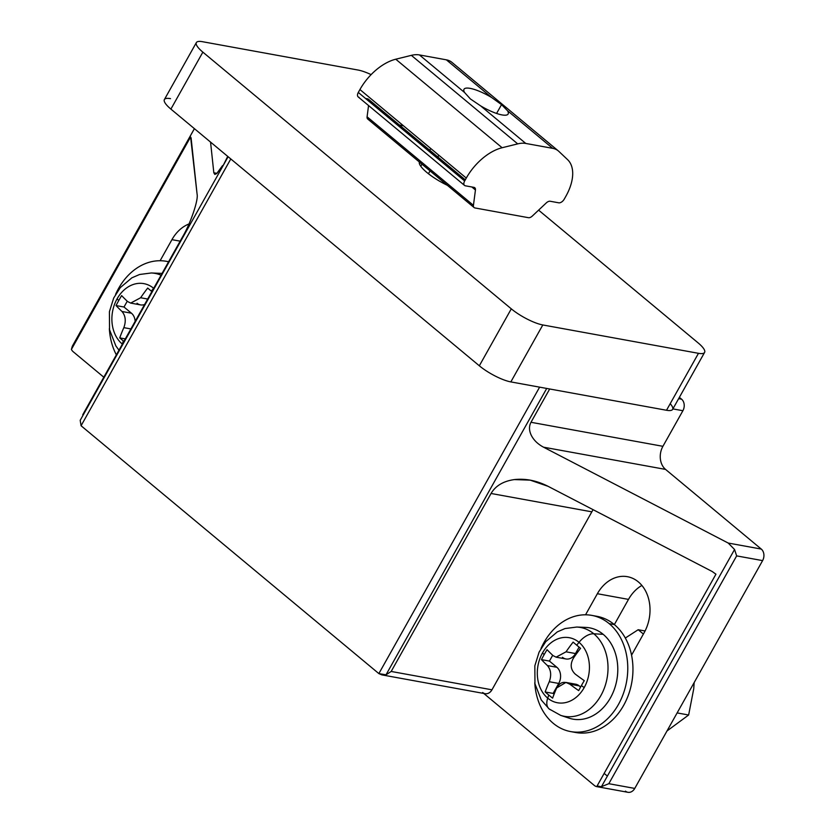 <?xml version="1.0" encoding="UTF-8"?>
<svg xmlns="http://www.w3.org/2000/svg" width="834" height="834" viewBox="0 0 834 834"><rect width="100%" height="100%" fill="white"/><g stroke="black" fill="none" stroke-linecap="round" stroke-linejoin="round"><path stroke-width="1.25" d="M571.895 684.537A11.812 9.216 100.3 0 1 579.213 685.871L569.747 684.141L579.213 685.871A11.812 9.216 -79.7 0 0 575.731 684.214L565.921 682.431L569.747 684.141A117.948 29.732 29.3 0 0 578.681 690.615A114.352 65.427 -50.2 0 1 581.381 685.611A114.352 65.427 -50.2 0 1 584.269 680.648A117.948 29.732 -150.7 0 1 575.335 674.174C570.55 669.702 569.935 664.312 573.49 658.016A117.948 67.491 -50.2 0 1 580.568 648.32A114.352 28.825 -150.7 0 1 576.753 645.203A114.352 28.825 -150.7 0 1 573.125 642.117A117.948 67.491 129.8 0 0 566.036 651.813L556.132 657.182L553.005 655.587A117.948 29.732 -150.7 0 1 547.041 649.665A114.352 65.427 129.8 0 0 544.154 654.627A118.105 29.774 -150.7 0 1 542.527 652.886A33.058 25.802 -79.7 0 0 547.709 698.131A16.868 9.654 129.8 0 0 549.116 708.931A16.868 9.654 -50.2 0 1 547.709 698.131A118.105 67.575 -50.2 0 1 548.782 695.035A114.352 28.825 29.3 0 0 552.598 698.152A117.948 67.491 -50.2 0 1 556.705 687.914L565.921 682.431M554.089 694.201L553.13 693.408L545.155 691.959A114.352 28.825 29.3 0 0 548.782 695.035A114.352 28.825 -150.7 0 1 545.155 691.959L553.13 693.408L558.728 683.442L549.262 681.722A117.948 67.491 129.8 0 0 545.155 691.959A117.948 67.491 -50.2 0 1 549.262 681.722L558.728 683.442A11.812 9.216 -79.7 0 0 556.872 667.283L547.406 665.553C550.993 669.817 551.608 675.196 549.262 681.722C551.608 675.196 550.993 669.817 547.406 665.553A117.948 29.732 -150.7 0 1 541.454 659.631A114.352 65.427 -50.2 0 1 544.154 654.627A114.352 65.427 129.8 0 0 541.454 659.631A117.948 29.732 29.3 0 0 547.406 665.553L556.872 667.283A11.812 9.216 100.3 0 1 558.728 683.442L553.13 693.408L554.089 694.201M556.132 657.182L565.942 658.964A11.812 9.216 -79.7 0 0 575.502 653.543L566.036 651.813L575.502 653.543L579.098 647.132L575.502 653.543A11.812 9.216 100.3 0 1 562.47 657.317M560.594 715.343L569.059 718.147A46.402 36.206 -79.7 0 0 613.47 691.584A46.402 36.206 -79.7 0 0 603.191 634.33L593.808 633.777A45.151 35.236 100.3 0 1 603.806 689.489A45.151 35.236 100.3 0 1 560.594 715.343A45.151 35.236 100.3 0 1 560.511 715.311A45.151 35.236 -79.7 0 0 568.163 716.719A45.151 35.236 -79.7 0 0 605.453 684.881A45.151 35.236 -79.7 0 0 593.808 633.777A16.868 9.654 129.8 0 0 579.025 642.326A33.058 25.802 100.3 0 1 584.207 687.57A33.058 25.802 100.3 0 1 547.709 698.131A33.058 25.802 -79.7 0 0 584.207 687.57A33.058 25.802 -79.7 0 0 579.025 642.326A118.105 67.575 129.8 0 0 576.753 645.203A114.352 28.825 29.3 0 0 580.568 648.32A117.948 67.491 129.8 0 0 573.49 658.016C569.935 664.312 570.55 669.702 575.335 674.174A117.948 29.732 29.3 0 0 584.269 680.648A114.352 65.427 129.8 0 0 581.381 685.611A118.105 29.774 29.3 0 0 584.207 687.57A118.105 29.774 -150.7 0 1 581.381 685.611A114.352 65.427 129.8 0 0 578.681 690.615A117.948 29.732 -150.7 0 1 569.747 684.141C564.295 680.867 559.958 682.118 556.705 687.914A117.948 67.491 129.8 0 0 552.598 698.152A114.352 28.825 -150.7 0 1 548.782 695.035A118.105 67.575 129.8 0 0 547.709 698.131A33.058 25.802 100.3 0 1 542.527 652.886A118.105 29.774 29.3 0 0 544.154 654.627A114.352 65.427 -50.2 0 1 547.041 649.665A117.948 29.732 29.3 0 0 553.005 655.587M581.308 627.543A46.402 36.206 100.3 0 1 603.191 634.33A46.402 36.206 100.3 0 1 612.396 694.034A46.402 36.206 100.3 0 1 565.108 716.5M552.681 655.284L549.429 661.081L556.872 667.283L549.429 661.081L541.454 659.631L549.429 661.081L552.681 655.284M579.213 685.871L580.6 687.018L579.213 685.871M556.059 657.161L566.036 651.813A117.948 67.491 -50.2 0 1 573.125 642.117A114.352 28.825 29.3 0 0 576.753 645.203A118.105 67.575 -50.2 0 1 579.025 642.326A33.058 25.802 -79.7 0 0 542.527 652.886A33.058 25.802 100.3 0 1 579.025 642.326A16.868 9.654 -50.2 0 1 593.808 633.777A45.151 35.236 -79.7 0 0 584.248 628.419A45.151 35.236 -79.7 0 0 576.617 627.032A45.151 35.236 100.3 0 1 576.68 627.043A45.151 35.236 100.3 0 1 593.808 633.777L603.191 634.33A46.402 36.206 -79.7 0 0 585.593 627.397L576.68 627.043M551.045 709.974A16.868 9.654 -50.2 0 1 549.116 708.931L560.688 715.374M381.795 674.862L485.127 693.69A8.434 6.589 -79.7 0 0 491.956 689.812L391.177 671.453L386.006 674.821L546.718 388.446L386.006 674.821L381.909 674.883L378.865 673.601L539.619 387.153L378.865 673.601L81.075 425.747L378.865 673.601L386.006 674.821L391.177 671.453L491.049 493.478C495.615 485.763 503.382 481.124 514.37 479.581C525.503 478.341 536.742 480.582 548.063 486.305L712.215 571.519L548.063 486.305L530.163 480.134L514.37 479.581C503.382 481.124 495.615 485.763 491.049 493.478L591.827 511.836A33.746 26.334 100.3 0 1 593.12 509.699A33.746 26.334 -79.7 0 0 591.827 511.836L491.049 493.478L391.177 671.453L491.956 689.812L591.827 511.836L491.956 689.812A8.434 6.589 100.3 0 1 482.646 692.501M594.319 785.451L483.762 693.44L594.319 785.451A8.434 6.589 100.3 0 0 596.737 786.618L715.937 574.199L596.737 786.618L601.45 786.671L734.556 549.491L736.651 555.892L608.82 783.699L601.45 786.671L608.82 783.699L634.757 788.422L608.82 783.699L736.651 555.892L762.599 560.615L736.651 555.892L734.556 549.491L728.197 543.049L734.556 549.491L601.45 786.671M103.812 377.208L73.173 351.708L103.812 377.208M604.15 773.399L607.392 776.089L604.15 773.399M601.241 786.712L597.102 785.962L601.241 786.712M80.2 420.315L81.075 425.747L230.799 158.94L81.075 425.747L80.2 420.315L228.12 156.719L80.2 420.315M596.842 786.639L627.929 792.3A8.434 6.589 -79.7 0 0 634.757 788.422L762.599 560.615A8.434 6.589 -79.7 0 0 761.275 549.074L728.197 543.049L761.275 549.074L665.553 469.406L543.528 447.18L728.197 543.049L543.528 447.18L665.553 469.406A16.868 13.167 100.3 0 1 662.915 446.315L530.997 422.285C528.892 426.237 529.017 430.636 531.362 435.473C533.875 440.289 537.93 444.188 543.528 447.18C537.93 444.188 533.875 440.289 531.362 435.473C529.017 430.636 528.892 426.237 530.997 422.285L662.915 446.315L682.89 410.724L672.892 408.9L682.89 410.724A8.434 6.589 -79.7 0 0 681.566 399.173L678.647 398.652L681.566 399.173L679.376 397.359L681.566 399.173A8.434 6.589 100.3 0 1 682.89 410.724L662.915 446.315A16.868 13.167 -79.7 0 0 665.553 469.406L761.275 549.074A8.434 6.589 100.3 0 1 762.599 560.615L634.757 788.422A8.434 6.589 100.3 0 1 625.448 791.122M549.689 388.988L530.997 422.285L549.689 388.988M222.563 165.591L216.694 173.587L213.827 172.774L210.554 142.093L213.827 172.774L216.976 173.347L213.827 172.774L214.807 174.41L216.694 173.587L223.095 165.685L227.724 156.396M631.557 655.138L644.161 632.672A37.113 28.971 -79.7 0 0 627.408 576.69A37.113 28.971 -79.7 0 0 597.363 593.725L628.492 599.396A37.113 28.971 100.3 0 1 641.899 585.447A37.113 28.971 -79.7 0 0 628.492 599.396L597.363 593.725L585.541 614.804L597.363 593.725A37.113 28.971 100.3 0 1 638.344 581.882A37.113 28.971 100.3 0 1 644.161 632.672L631.557 655.138M614.366 624.583L628.492 599.396L614.366 624.583M188.984 223.971A37.113 28.971 -79.7 0 0 171.94 239.66L180.165 241.151L171.94 239.66L160.118 260.729L171.94 239.66A37.113 28.971 100.3 0 1 188.984 223.971M712.215 571.519L715.937 574.199M190.6 136.974L71.401 349.394L72.641 345.62L194.416 128.665L72.308 346.277L71.401 349.394L190.6 136.974L197.095 194.197C198.555 199.899 190.59 223.314 182.615 236.773L82.743 414.748L182.615 236.773C190.59 223.314 198.555 199.899 197.095 194.197L191.08 137.787M71.401 349.394A8.434 6.589 -79.7 0 0 73.173 351.708A8.434 6.589 100.3 0 1 71.401 349.394M358.14 70.056L202.474 41.7A25.312 6.38 29.3 0 0 202.86 52.146L511.294 308.841A25.312 6.38 29.3 0 0 542.809 324.958L698.475 353.314A25.312 6.38 29.3 0 0 698.089 342.868L538.597 210.137L698.089 342.868A25.312 6.38 -150.7 0 1 704.594 352.417A25.312 6.38 -150.7 0 1 698.475 353.314L542.809 324.958A25.312 6.38 -150.7 0 1 511.294 308.841L202.86 52.146A25.312 6.38 -150.7 0 1 196.355 42.597A25.312 6.38 -150.7 0 1 202.474 41.7L358.14 70.056A25.312 6.38 -150.7 0 1 371.109 74.622A25.312 6.38 29.3 0 0 358.14 70.056M447.337 185.294A28.679 7.235 -150.7 0 1 419.346 161.994A28.679 7.235 29.3 0 0 447.337 185.294M670.202 403.687A25.312 6.38 -150.7 0 1 666.512 410.265L510.846 381.909A25.312 6.38 -150.7 0 1 479.331 365.792L170.897 109.098A25.312 6.38 -150.7 0 1 170.511 98.652M196.355 42.597L164.392 99.548A25.312 6.38 29.3 0 0 170.897 109.098L202.86 52.146L170.897 109.098L479.331 365.792L511.294 308.841L479.331 365.792A25.312 6.38 29.3 0 0 510.846 381.909L542.809 324.958L510.846 381.909L666.512 410.265L698.475 353.314L666.512 410.265A25.312 6.38 29.3 0 0 672.631 409.369L704.594 352.417M428.447 173.733L430.042 170.897L428.447 173.733M564.274 199.107A5.067 2.898 -50.2 0 1 558.77 202.818A5.067 2.898 129.8 0 0 564.274 199.107L565.9 196.219A42.18 24.134 129.8 0 0 567.6 159.659L558.832 151.361A33.746 19.307 129.8 0 0 552.702 148.348L525.774 143.448L480.603 105.855L470.407 98.954L464.59 92.522L419.419 54.929L446.346 59.829A33.746 19.307 -50.2 0 1 452.476 62.842M403.447 125.778L399.465 125.048L403.447 125.778M368.586 119.429A5.067 2.898 -50.2 0 1 367.085 116.802L368.555 105.543L367.085 116.802A5.067 2.898 129.8 0 0 367.742 119.043L474.098 207.562A5.067 2.898 -50.2 0 1 473.441 205.32A5.067 2.898 129.8 0 0 474.942 207.947L528.422 217.684A5.067 2.898 129.8 0 0 532.321 216.048L546.301 202.902A5.067 2.898 -50.2 0 1 550.19 201.255L558.77 202.818L550.19 201.255A5.067 2.898 129.8 0 0 546.301 202.902L532.321 216.048A5.067 2.898 -50.2 0 1 528.422 217.684L474.942 207.947A5.067 2.898 -50.2 0 1 474.098 207.562M368.962 99.986A5.067 2.898 129.8 0 0 367.586 98.85L365.542 98.475L367.586 98.85A5.067 2.898 -50.2 0 1 368.43 99.225L465.289 179.842M359.016 97.286A5.067 2.898 -50.2 0 1 358.297 92.449L359.923 89.551A42.18 24.134 -50.2 0 1 395.764 59.214L411.35 55.357A33.746 19.307 -50.2 0 1 419.419 54.929A33.746 19.307 129.8 0 0 411.35 55.357L517.706 143.875A33.746 19.307 -50.2 0 1 525.774 143.448A33.746 19.307 129.8 0 0 517.706 143.875L502.12 147.733A42.18 24.134 129.8 0 0 466.279 178.069L464.653 180.968A5.067 2.898 129.8 0 0 465.372 185.805L473.941 187.358A5.067 2.898 -50.2 0 1 475.443 189.985L473.441 205.32L367.085 116.802L473.441 205.32L475.443 189.985L471.825 186.972L475.443 189.985A5.067 2.898 129.8 0 0 474.786 187.744A5.067 2.898 129.8 0 0 473.941 187.358L465.372 185.805A5.067 2.898 -50.2 0 1 464.528 185.419A5.067 2.898 -50.2 0 1 464.653 180.968L358.297 92.449A5.067 2.898 129.8 0 0 358.172 96.9L464.528 185.419M558.3 150.891L451.945 62.373A33.746 19.307 129.8 0 0 446.346 59.829L491.518 97.432L501.547 104.625L496.584 113.445L501.547 104.625L491.518 97.432A25.312 6.38 29.3 0 0 463.985 89.259A25.312 6.38 29.3 0 0 464.59 92.522A25.312 6.38 -150.7 0 1 491.518 97.432L446.346 59.829L419.419 54.929L464.59 92.522L470.407 98.954L480.603 105.855L525.774 143.448L552.702 148.348A33.746 19.307 -50.2 0 1 558.3 150.891A33.746 19.307 -50.2 0 1 558.832 151.361L567.6 159.659A42.18 24.134 -50.2 0 1 565.9 196.219M438.83 155.228L437.84 156.99L438.83 155.228M501.547 104.625L507.531 110.755L552.702 148.348L507.531 110.755A25.312 6.38 -150.7 0 1 480.603 105.855A25.312 6.38 29.3 0 0 508.125 114.029A25.312 6.38 29.3 0 0 507.531 110.755L501.547 104.625M465.163 180.05L367.586 98.85L465.163 180.05M358.297 92.449L464.653 180.968M466.279 178.069L359.923 89.551L466.279 178.069A42.18 24.134 -50.2 0 1 502.12 147.733L395.764 59.214A42.18 24.134 129.8 0 0 359.923 89.551M502.12 147.733L517.706 143.875L411.35 55.357L395.764 59.214L502.12 147.733M693.721 688.863L688.634 715.009L667.012 730.959L688.634 715.009L677.135 712.914L688.634 715.009L693.721 688.863L694.169 682.556M625.323 638.031L638.187 629.722L645.068 630.973L638.187 629.722L643.389 634.048L638.187 629.722L625.323 638.031M594.371 615.951A59.047 46.089 100.3 0 1 614.366 624.593A59.047 46.089 100.3 0 1 628.012 696.046A59.047 46.089 100.3 0 1 573.239 731.95A59.047 46.089 -79.7 0 0 575.825 732.523A59.047 46.089 -79.7 0 0 628.586 694.472A59.047 46.089 -79.7 0 0 614.366 624.593L609.185 623.644A59.047 46.089 100.3 0 1 623.405 693.534A59.047 46.089 100.3 0 1 570.633 731.574A59.047 46.089 100.3 0 1 553.255 723.318A59.047 46.089 -79.7 0 0 618.442 704.459A59.047 46.089 -79.7 0 0 609.185 623.644A59.047 46.089 -79.7 0 0 543.987 642.503A59.047 46.089 -79.7 0 0 541.016 648.456A59.047 46.089 100.3 0 1 543.987 642.503A59.047 46.089 100.3 0 1 591.796 615.388A59.047 46.089 100.3 0 1 609.185 623.644L614.366 624.593A59.047 46.089 -79.7 0 0 596.988 616.336L591.796 615.388M534.771 682.723A59.047 46.089 -79.7 0 0 553.255 723.318A59.047 46.089 100.3 0 1 534.771 682.723M125.308 338.896L119.731 337.885A114.352 28.825 29.3 0 0 123.359 340.97A114.352 28.825 29.3 0 0 123.901 341.408A114.352 28.825 -150.7 0 1 123.359 340.97A114.352 28.825 -150.7 0 1 119.731 337.885L125.308 338.896M130.896 328.93L123.839 327.647A117.948 67.491 129.8 0 0 119.731 337.885A117.948 67.491 -50.2 0 1 123.839 327.647L130.896 328.93M135.15 321.361A11.812 9.216 -79.7 0 0 131.449 313.209L121.993 311.489C125.569 315.742 126.195 321.132 123.839 327.647C126.195 321.132 125.569 315.742 121.993 311.489A117.948 29.732 -150.7 0 1 116.03 305.557A114.352 65.427 -50.2 0 1 118.73 300.563A118.105 29.774 -150.7 0 1 117.104 298.812A33.058 25.802 -79.7 0 0 122.285 344.056A16.868 9.654 129.8 0 0 122.118 344.588A16.868 9.654 -50.2 0 1 122.285 344.056A118.105 67.575 -50.2 0 1 123.359 340.97A118.105 67.575 129.8 0 0 122.285 344.056A33.058 25.802 -79.7 0 0 122.369 344.129A33.058 25.802 100.3 0 1 122.285 344.056A33.058 25.802 100.3 0 1 117.104 298.812A118.105 29.774 29.3 0 0 118.73 300.563A114.352 65.427 129.8 0 0 116.03 305.557A117.948 29.732 29.3 0 0 121.993 311.489L131.449 313.209A11.812 9.216 100.3 0 1 135.15 321.361M130.646 303.096L140.623 297.748A117.948 67.491 -50.2 0 1 147.701 288.053A114.352 28.825 29.3 0 0 151.329 291.129A118.105 67.575 -50.2 0 1 153.602 288.262A33.058 25.802 100.3 0 1 153.685 288.324A33.058 25.802 -79.7 0 0 153.602 288.262A16.868 9.654 -50.2 0 1 153.998 287.772A16.868 9.654 129.8 0 0 153.602 288.262A118.105 67.575 129.8 0 0 151.329 291.129A114.352 28.825 29.3 0 0 151.861 291.577A114.352 28.825 -150.7 0 1 151.329 291.129A114.352 28.825 -150.7 0 1 147.701 288.053A117.948 67.491 129.8 0 0 140.623 297.748L147.681 299.031L140.623 297.748L130.709 303.107L140.519 304.89A11.812 9.216 -79.7 0 0 144.626 304.473A11.812 9.216 100.3 0 1 137.047 303.242M130.709 303.107L127.581 301.522A117.948 29.732 -150.7 0 1 121.628 295.59A114.352 65.427 129.8 0 0 118.73 300.563A114.352 65.427 -50.2 0 1 121.628 295.59A117.948 29.732 29.3 0 0 127.581 301.522M155.895 273.469A46.402 36.206 100.3 0 1 162.025 273.469A46.402 36.206 -79.7 0 0 160.17 273.333L151.256 272.968A45.151 35.236 100.3 0 1 161.056 275.189M127.258 301.21L124.005 307.016L131.449 313.209L124.005 307.016L116.03 305.557L124.005 307.016L127.258 301.21M153.602 288.262A33.058 25.802 -79.7 0 0 117.104 298.812A33.058 25.802 100.3 0 1 153.602 288.262M158.825 274.344A45.151 35.236 -79.7 0 0 151.204 272.968A45.151 35.236 100.3 0 1 151.256 272.968M168.583 261.793A59.047 46.089 -79.7 0 0 118.574 288.428A59.047 46.089 -79.7 0 0 115.592 294.381A59.047 46.089 100.3 0 1 118.574 288.428A59.047 46.089 100.3 0 1 166.373 261.313A59.047 46.089 100.3 0 1 168.583 261.793M109.348 328.648A59.047 46.089 -79.7 0 0 116.353 354.846A59.047 46.089 100.3 0 1 109.348 328.648M576.742 627.043L565.014 628.555L557.3 631.891L545.728 641.68L539.098 652.125L534.844 665.772L534.959 683.797L541.276 699.997L549.116 708.931M72.641 345.62L194.395 128.644M421.952 164.162L420.784 166.268M430.74 148.494L429.75 150.266M570.633 731.574L575.825 732.523M151.319 272.968L139.591 274.49L131.887 277.816L120.305 287.605L113.685 298.051L109.421 311.697L109.535 329.722L115.853 345.922L118.981 350.176M166.373 261.313L168.614 261.72"/></g></svg>
